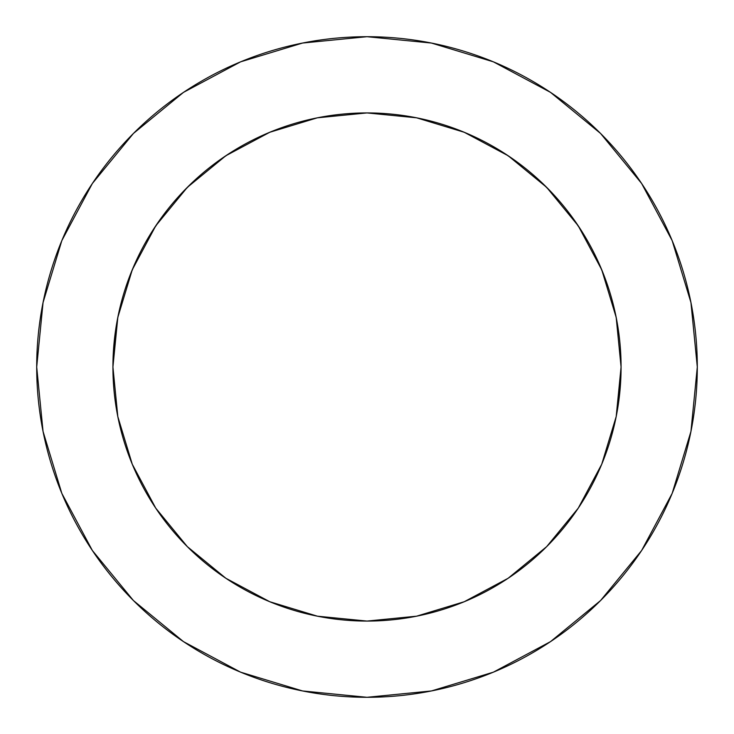 <?xml version="1.0" encoding="UTF-8"?>
<svg xmlns="http://www.w3.org/2000/svg" width="734" height="734" viewBox="0 0 734 734"><rect width="100%" height="100%" fill="white"/><g stroke="black" fill="none" stroke-linecap="round" stroke-linejoin="round"><path stroke-width="1.1" d="M616.193 416.573L601.733 464.227L616.193 416.573L621.074 367A254.074 254.074 0 0 0 367 112.926A254.074 254.074 0 0 0 112.926 367A254.074 254.074 0 0 1 367 112.926A254.074 254.074 0 0 1 621.074 367L617.734 408.104M36.7 367A330.3 330.3 0 0 1 367 36.7A330.3 330.3 0 0 1 697.3 367A330.3 330.3 0 0 1 367 697.3A330.3 330.3 0 0 1 36.7 367L43.049 431.436L61.84 493.404L92.365 550.509L133.441 600.559L183.491 641.635L240.596 672.16L302.564 690.951L367 697.3L431.436 690.951L493.404 672.16L550.509 641.635L600.559 600.559L641.635 550.509L672.16 493.404L690.951 431.436L697.3 367L690.951 302.564L672.16 240.596L641.635 183.491L600.559 133.441L550.509 92.365L493.404 61.84L431.436 43.049L367 36.7L302.564 43.049L240.596 61.84L183.491 92.365L133.441 133.441L92.365 183.491L61.84 240.596L43.049 302.564L36.7 367M317.308 117.825L269.773 132.267L225.843 155.746L187.344 187.344L155.792 225.769M461.943 131.331L475.182 137.102M503.698 152.828L518.388 162.948M540.894 181.748L554.152 195.152M572.263 217.255L582.833 232.944M596.751 258.496L603.88 275.122M613.486 305.335L616.753 320.308M132.267 464.227L117.807 416.573L132.267 464.227L155.746 508.157L187.344 546.656L225.769 578.209M117.247 320.308L120.514 305.335M130.12 275.122L137.249 258.496M151.167 232.944L161.737 217.255M179.848 195.152L193.106 181.748M215.612 162.948L230.302 152.828M258.818 137.102L272.057 131.331M225.843 155.746L187.344 187.344L155.746 225.843L132.267 269.773L117.807 317.427L112.926 367L116.541 324.29M641.635 183.491L600.559 133.441L550.592 92.429M183.491 92.365L133.441 133.441L92.429 183.408M92.365 550.509L133.441 600.559L183.408 641.571M550.509 641.635L600.559 600.559L641.571 550.592M155.746 508.157L187.344 546.656L225.843 578.254L269.773 601.733L317.427 616.193L367 621.074L416.573 616.193L464.227 601.733L508.157 578.254L546.656 546.656L578.209 508.231M621.074 367A254.074 254.074 0 0 1 367 621.074A254.074 254.074 0 0 1 112.926 367A254.074 254.074 0 0 0 367 621.074A254.074 254.074 0 0 0 621.074 367L616.193 317.427L601.733 269.773L578.254 225.843L546.656 187.344L508.231 155.792M112.926 367L117.807 416.573M508.157 578.254L546.656 546.656L578.254 508.157L601.733 464.227M578.254 225.843L546.656 187.344L508.157 155.746L464.227 132.267L416.573 117.807L367 112.926L317.427 117.807L367 112.926L416.573 117.807"/></g></svg>
